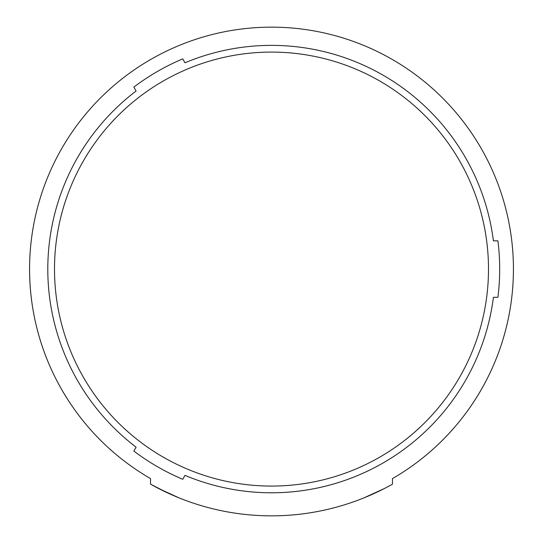 <?xml version="1.0" encoding="UTF-8"?>
<svg xmlns="http://www.w3.org/2000/svg" width="543" height="543" viewBox="0 0 543 543"><rect width="100%" height="100%" fill="white"/><g stroke="black" fill="none" stroke-linecap="round" stroke-linejoin="round"><path stroke-width="0.81" d="M488.496 269.084A216.996 216.996 0 0 1 271.5 486.073A216.996 216.996 0 0 1 54.504 269.084A216.996 216.996 0 0 1 271.5 52.087A216.996 216.996 0 0 1 488.496 269.084M184.987 62.784A223.702 223.702 0 0 1 493.417 240.854A223.702 223.702 0 0 0 184.987 62.784L182.733 58.875A228.182 228.182 0 0 0 133.843 87.104L136.096 91.007A223.702 223.702 0 0 0 47.798 269.084A223.702 223.702 0 0 1 136.096 91.007M136.096 447.154A223.702 223.702 0 0 1 47.798 269.084A223.702 223.702 0 0 0 136.096 447.154L133.843 451.057A228.182 228.182 0 0 0 182.733 479.286L184.987 475.376A223.702 223.702 0 0 0 493.417 297.306L497.924 297.306A228.182 228.182 0 0 0 497.924 240.854L493.417 240.854M364.081 497.822L384.546 488.435L364.081 497.822M390.356 485.34L392.467 484.166L390.356 485.34M513.434 269.084A241.934 241.934 0 0 1 392.467 478.6A241.934 241.934 0 0 0 271.5 27.15A241.934 241.934 0 0 0 150.533 478.6L150.533 484.166L152.644 485.34M158.454 488.435L178.918 497.822M493.417 297.306A223.702 223.702 0 0 1 184.987 475.376M168.086 493.139L150.533 484.166A246.766 246.766 0 0 0 392.467 484.166L392.467 478.6M150.533 478.6A241.934 241.934 0 0 1 29.566 269.084"/></g></svg>
